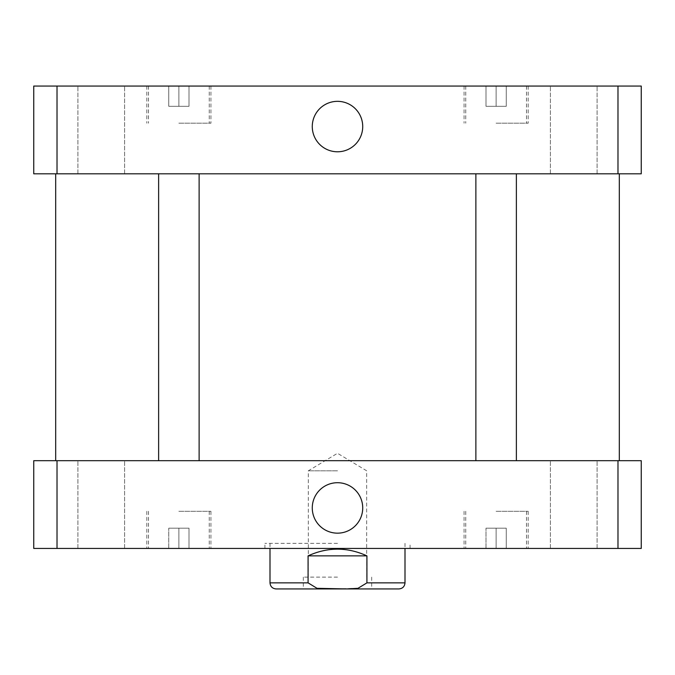 <?xml version="1.0" encoding="UTF-8"?>
<svg xmlns="http://www.w3.org/2000/svg" width="675" height="675" viewBox="0 0 675 675"><rect width="100%" height="100%" fill="white"/><g stroke="black" fill="none" stroke-linecap="round" stroke-linejoin="round"><path stroke-width="0.51" stroke-dasharray="3.38 2.53" d="M312.272 126.562A25.228 25.228 0 0 0 350.114 148.407A25.228 25.228 0 0 0 350.114 104.718A25.228 25.228 0 0 0 312.272 126.562M312.272 507.938A25.228 25.228 0 0 0 350.114 529.782A25.228 25.228 0 0 0 350.114 486.093A25.228 25.228 0 0 0 312.272 507.938M337.5 470.812L308.315 470.812L337.5 470.812M337.5 577.125L303.328 577.125L337.5 577.125M371.672 577.125L371.672 588.938L303.328 588.938L303.328 577.125M366.922 555.862C357.623 551.399 347.811 549.155 337.5 549.112C327.189 549.155 317.377 551.399 308.078 555.862L308.078 582.862L317.031 588.313L328.421 588.938L357.969 588.313L366.922 582.862L366.922 555.862L308.078 555.862M276.075 588.938L328.421 588.938M346.579 588.938L398.925 588.938M337.5 543.375L264.938 543.375L337.5 543.375M337.5 548.438L264.938 548.438L337.5 548.438M496.125 173.812L516.375 173.812L496.125 173.812M496.125 460.688L475.875 460.688L496.125 460.688M178.875 173.812L199.125 173.812L178.875 173.812M178.875 460.688L158.625 460.688L178.875 460.688M573.75 460.688L597.097 460.688L573.75 460.688M573.75 548.438L597.097 548.438L573.75 548.438M101.25 460.688L77.903 460.688L101.25 460.688M101.25 548.438L77.903 548.438L101.25 548.438M178.875 528.188L189 528.188L168.75 528.188L189 528.188L168.75 528.188L178.875 528.188L178.875 548.438L189 548.438L189 528.188L189 548.438L178.875 548.438L178.875 528.188L178.875 548.438L168.75 548.438L168.75 528.188L168.75 548.438L189 548.438L189 528.188L189 548.438L178.875 548.438L178.875 528.188M168.75 548.438L168.75 528.188L168.75 548.438L178.875 548.438L168.75 548.438M496.125 528.188L506.25 528.188L486 528.188L506.25 528.188L486 528.188L496.125 528.188L496.125 548.438L506.25 548.438L506.25 528.188L506.25 548.438L496.125 548.438L496.125 528.188L496.125 548.438L486 548.438L486 528.188L486 548.438L506.25 548.438L506.25 528.188L506.25 548.438L496.125 548.438L496.125 528.188M486 548.438L486 528.188L486 548.438L496.125 548.438L486 548.438M178.875 511.312L210.938 511.312L178.875 511.312M178.875 548.438L210.938 548.438L178.875 548.438M496.125 511.312L528.188 511.312L496.125 511.312M496.125 548.438L528.188 548.438L496.125 548.438M617.979 548.438L641.25 548.438L641.25 460.688L33.75 460.688L33.75 548.438L617.979 548.438L617.979 460.688M337.5 460.688L55.688 460.688L337.5 460.688M57.021 460.688L57.021 548.438M573.75 173.812L550.403 173.812L573.75 173.812M573.75 86.062L550.403 86.062L573.75 86.062M101.25 173.812L77.903 173.812L101.25 173.812M101.25 86.062L77.903 86.062L101.25 86.062M178.875 106.312L189 106.312L168.75 106.312L189 106.312L168.75 106.312L178.875 106.312L178.875 86.062L189 86.062L178.875 86.062L178.875 106.312L178.875 86.062L168.75 86.062L189 86.062L189 106.312L189 86.062L178.875 86.062L178.875 106.312M168.75 86.062L168.75 106.312L168.75 86.062L178.875 86.062L168.75 86.062L168.75 106.312L168.75 86.062M189 86.062L189 106.312L189 86.062M496.125 106.312L506.25 106.312L486 106.312L506.25 106.312L486 106.312L496.125 106.312L496.125 86.062L506.25 86.062L496.125 86.062L496.125 106.312L496.125 86.062L486 86.062L506.25 86.062L506.25 106.312L506.25 86.062L496.125 86.062L496.125 106.312M486 86.062L486 106.312L486 86.062L496.125 86.062L486 86.062L486 106.312L486 86.062M506.25 86.062L506.25 106.312L506.25 86.062M178.875 123.188L210.938 123.188L178.875 123.188M178.875 86.062L146.812 86.062L178.875 86.062M496.125 123.188L528.188 123.188L496.125 123.188M496.125 86.062L464.062 86.062L496.125 86.062M617.979 86.062L641.25 86.062L641.25 173.812L33.75 173.812L33.75 86.062L617.979 86.062L617.979 173.812M337.5 173.812L619.312 173.812L337.5 173.812M57.021 173.812L57.021 86.062M270 582.862L308.078 582.862M366.922 582.862L405 582.862M366.685 577.125L366.685 470.812L337.5 453.279L308.315 470.812L308.315 577.125M410.062 548.438L410.062 543.375M264.938 548.438L264.938 543.375M270 543.375L270 548.438M405 543.375L405 548.438M475.875 173.812L475.875 460.688M516.375 173.812L516.375 460.688M158.625 173.812L158.625 460.688M199.125 173.812L199.125 460.688M597.097 548.438L597.097 460.688L597.097 548.438M550.403 548.438L550.403 460.688L550.403 548.438M124.597 548.438L124.597 460.688L124.597 548.438M77.903 548.438L77.903 460.688L77.903 548.438M148.5 511.312L148.5 548.438L148.5 511.312M209.25 511.312L209.25 548.438L209.25 511.312M146.812 511.312L146.812 548.438L146.812 511.312M210.938 511.312L210.938 548.438L210.938 511.312M465.75 511.312L465.75 548.438L465.75 511.312M526.5 511.312L526.5 548.438L526.5 511.312M464.062 511.312L464.062 548.438L464.062 511.312M528.188 511.312L528.188 548.438L528.188 511.312M597.097 173.812L597.097 86.062L597.097 173.812M550.403 173.812L550.403 86.062L550.403 173.812M124.597 173.812L124.597 86.062L124.597 173.812M77.903 173.812L77.903 86.062L77.903 173.812M148.5 86.062L148.5 123.188L148.5 86.062M209.25 86.062L209.25 123.188L209.25 86.062M146.812 86.062L146.812 123.188L146.812 86.062M210.938 86.062L210.938 123.188L210.938 86.062M465.75 86.062L465.75 123.188L465.75 86.062M526.5 86.062L526.5 123.188L526.5 86.062M464.062 86.062L464.062 123.188L464.062 86.062M528.188 86.062L528.188 123.188L528.188 86.062"/><path stroke-width="1.01" d="M312.272 126.562A25.228 25.228 0 0 1 350.114 104.718A25.228 25.228 0 0 1 350.114 148.407A25.228 25.228 0 0 1 312.272 126.562M312.272 507.938A25.228 25.228 0 0 1 350.114 486.093A25.228 25.228 0 0 1 350.114 529.782A25.228 25.228 0 0 1 312.272 507.938M303.328 588.938L371.672 588.938M308.078 555.862C327.696 546.927 347.304 546.927 366.922 555.862L366.922 582.862L357.969 588.313L346.579 588.938L317.031 588.313L308.078 582.862L308.078 555.862L366.922 555.862M328.421 588.938L276.075 588.938C272.388 588.575 270.363 586.55 270 582.862L308.078 582.862M405 548.438L405 582.862C404.637 586.55 402.612 588.575 398.925 588.938L346.579 588.938M641.25 548.438L33.75 548.438L33.75 460.688L641.25 460.688L641.25 548.438M617.979 460.688L617.979 548.438M57.021 460.688L57.021 548.438M57.021 86.062L33.75 86.062L33.75 173.812L641.25 173.812L641.25 86.062L57.021 86.062L57.021 173.812M617.979 173.812L617.979 86.062M405 582.862L366.922 582.862M270 548.438L270 582.862M158.625 173.812L158.625 460.688M199.125 173.812L199.125 460.688M475.875 173.812L475.875 460.688M516.375 173.812L516.375 460.688M55.688 173.812L55.688 460.688M619.312 173.812L619.312 460.688"/></g></svg>
